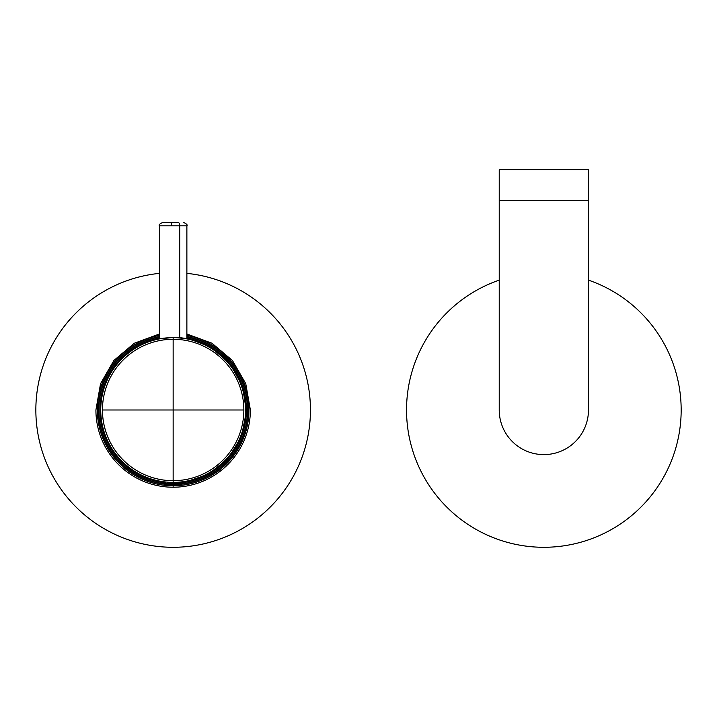 <?xml version="1.0" encoding="UTF-8"?>
<svg xmlns="http://www.w3.org/2000/svg" width="717" height="717" viewBox="0 0 717 717"><rect width="100%" height="100%" fill="white"/><g stroke="black" fill="none" stroke-linecap="round" stroke-linejoin="round"><path stroke-width="1.08" d="M162.508 481.932L165.636 482.263L162.508 482.263L163.342 483.267L168.45 483.267A51.49 24.683 90 0 0 173.147 484.217A51.49 45.18 90 0 0 181.751 483.267A51.49 45.18 90 0 1 173.147 484.217A51.49 24.683 90 0 1 168.45 483.267L181.751 483.267L168.45 483.267A1.031 0.493 -90 0 1 168.056 482.451L173.147 482.389A72.399 72.399 0 0 1 130.593 351.411L131.587 352.782A70.714 70.714 0 0 0 173.147 480.695A70.714 70.714 0 0 1 102.432 409.99L173.147 409.99L102.432 409.99A70.714 70.714 0 0 1 173.147 339.275L173.147 480.695A70.714 70.714 0 0 0 214.715 352.782A70.714 70.714 0 0 0 131.587 352.782L130.593 351.411A72.399 72.399 0 0 0 173.147 482.389L173.147 480.695L173.147 482.389A72.399 72.399 0 0 0 215.7 351.411L214.715 352.782A70.714 70.714 0 0 1 173.147 480.695L173.147 409.99L243.861 409.99L173.147 409.99L173.147 339.275A70.714 70.714 0 0 1 214.715 352.782L215.7 351.411A72.399 72.399 0 0 0 173.147 337.59L173.147 339.275L173.147 337.59A72.399 72.399 0 0 0 130.593 351.411A72.399 72.399 0 0 1 173.147 337.59L159.075 338.738L173.147 337.483L185.542 338.487L179.895 337.573C193.805 339.768 183.66 337.743 173.147 337.483L173.147 337.59A72.399 72.399 0 0 1 242.005 432.36A72.399 72.399 0 0 1 173.147 482.389L168.047 482.451A1.031 0.493 90 0 0 168.45 483.267L163.342 483.267A51.49 51.49 0 0 0 182.952 483.267L181.751 483.267L182.952 483.267L183.785 482.263L180.666 482.263L183.785 481.932M162.535 482.496A73.286 73.286 0 0 1 159.416 338.003A73.286 73.286 0 0 0 162.535 482.496M186.877 338.003A73.286 73.286 0 0 1 183.758 482.496L208.047 474.43L228.069 458.504L241.405 436.662L246.415 411.567L242.489 386.284L230.112 363.886L210.789 347.109L186.877 338.003M178.506 482.433L180.272 482.433M159.416 338.702L159.416 225.81L179.734 225.81A3.433 1.649 -90 0 0 178.085 222.378L162.849 222.378L178.085 222.378A3.433 1.649 -90 0 1 179.734 225.81L186.877 225.81C187.791 225.057 186.644 223.919 183.444 222.378M162.849 222.378C159.694 223.812 158.556 224.959 159.416 225.81L171.39 225.81L171.829 222.378L171.39 225.81L186.877 225.81L186.877 338.702M179.734 337.77L179.734 225.81L179.734 337.77M128.585 471.32L127.751 472.467L128.585 471.32A75.814 75.814 0 0 0 173.147 485.794L173.147 487.219L173.147 485.794A75.814 75.814 0 0 0 217.708 471.32L218.542 472.467L217.708 471.32A75.814 75.814 0 0 0 186.877 335.431A75.814 75.814 0 0 1 173.147 485.794A75.814 75.814 0 0 1 159.416 335.431A75.814 75.814 0 0 0 128.585 471.32M173.147 484.656L173.147 485.794L173.147 484.656A74.676 74.676 0 0 1 159.416 336.587A74.676 74.676 0 0 0 129.257 470.397L129.427 470.164A74.38 74.38 0 0 0 245.716 393.66A74.38 74.38 0 0 0 186.877 336.882A74.38 74.38 0 0 1 173.147 484.369L173.147 484.369A74.38 74.38 0 0 1 159.416 336.882A74.38 74.38 0 0 0 129.427 470.164L129.257 470.397A74.676 74.676 0 0 0 217.036 470.397A74.676 74.676 0 0 1 173.147 484.656M186.877 336.587A74.676 74.676 0 0 1 217.036 470.397L217.036 470.397A74.676 74.676 0 0 0 186.877 336.587M159.416 333.988L134.321 343.228L113.886 360.472L100.55 383.649L95.917 409.99A77.23 77.23 0 0 0 173.147 487.219A77.23 77.23 0 0 0 250.376 409.99L245.752 383.649L232.416 360.472L211.972 343.228L186.877 333.988M159.416 273.374A137.297 137.297 0 0 0 35.85 409.99A137.297 137.297 0 0 0 173.147 547.286A137.297 137.297 0 0 0 310.443 409.99A137.297 137.297 0 0 0 186.877 273.374M499.229 280.141A137.297 137.297 0 0 0 543.853 547.286A137.297 137.297 0 0 0 588.478 280.141M499.229 409.99A44.624 44.624 0 0 0 543.853 454.605A44.624 44.624 0 0 0 588.478 409.99A44.624 44.624 0 0 1 543.853 454.605A44.624 44.624 0 0 0 588.478 409.99L588.478 169.714L499.229 169.714L499.229 409.99A44.624 44.624 0 0 0 543.853 454.605A44.624 44.624 0 0 1 499.229 409.99M499.229 200.608L588.478 200.608"/></g></svg>
